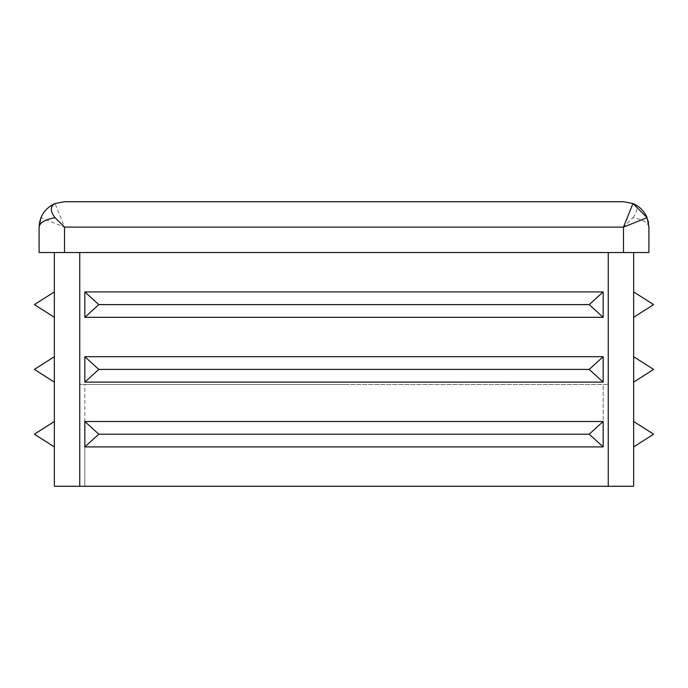 <?xml version="1.0" encoding="UTF-8"?>
<svg xmlns="http://www.w3.org/2000/svg" width="688" height="688" viewBox="0 0 688 688"><rect width="100%" height="100%" fill="white"/><g stroke="black" fill="none" stroke-linecap="round" stroke-linejoin="round"><path stroke-width="0.52" stroke-dasharray="3.44 2.58" d="M653.6 434.197L633.657 446.908L633.657 421.495L653.6 434.197M653.6 369.404L633.657 382.115L633.657 356.702L653.6 369.404M653.6 304.621L633.657 317.323L633.657 291.91L653.6 304.621M34.4 304.621L54.343 291.91L34.4 304.621L54.343 317.323L34.4 304.621M34.4 369.404L54.343 356.702L34.4 369.404L54.343 382.115L34.4 369.404M34.4 434.197L54.343 421.495L34.4 434.197L54.343 446.908L34.4 434.197M84.83 291.91L98.797 304.621L589.203 304.621L603.17 291.91L84.83 291.91L84.83 317.323L603.17 317.323L589.203 304.621M98.797 304.621L84.83 317.323M84.83 356.702L98.797 369.404L589.203 369.404L603.17 356.702L84.83 356.702L84.83 382.115L603.17 382.115L589.203 369.404M98.797 369.404L84.83 382.115M84.83 421.495L98.797 434.197L589.203 434.197L603.17 421.495L603.17 384.472L608.252 384.472L84.83 384.472L603.17 384.472L603.17 421.495L84.83 421.495L84.83 384.472L81.236 384.472L84.83 384.472L84.83 446.908L603.17 446.908L589.203 434.197M98.797 434.197L84.83 446.908L84.83 486.287L603.17 486.287L61.782 486.287L633.657 486.287L633.657 252.53L79.748 252.53L633.657 252.53M606.764 486.287L626.218 486.287L606.764 486.287M603.17 317.323L603.17 291.91M603.17 382.115L603.17 356.702M603.17 446.908L603.17 421.495M54.343 486.287L54.343 252.53L79.748 252.53L54.343 252.53L54.343 486.287L79.748 486.287L79.748 384.472L344 384.472M39.096 252.53L39.096 227.117L39.096 252.53L648.904 252.53L648.904 227.117C648.337 222.688 643.013 219.541 632.934 217.683L623.491 227.117L623.491 252.53M632.934 217.683C637.965 211.087 637.965 206.366 632.934 203.528L623.491 201.713L344 201.713M79.748 252.53L79.748 486.287L79.748 384.472L79.748 486.287L84.83 486.287L84.83 446.908M633.657 446.908L633.657 421.495M633.657 382.115L633.657 356.702M633.657 317.323L633.657 291.91M608.252 486.287L608.252 252.53M648.887 226.283L648.526 222.766M648.165 221.02L647.09 217.683M64.509 252.53L64.509 227.117L40.91 217.683C43.757 211.087 48.47 206.366 55.066 203.528L64.509 227.117L623.491 227.117M632.934 203.528L637.398 205.858"/><path stroke-width="1.03" d="M589.203 434.197L603.17 446.908L84.83 446.908L98.797 434.197L84.83 421.495L84.83 446.908L84.83 421.495L603.17 421.495L589.203 434.197L98.797 434.197M589.203 369.404L603.17 382.115L84.83 382.115L98.797 369.404L84.83 356.702L603.17 356.702L589.203 369.404L98.797 369.404M589.203 304.621L603.17 317.323L84.83 317.323L98.797 304.621L84.83 291.91L603.17 291.91L589.203 304.621L98.797 304.621M633.657 446.908L653.6 434.197L633.657 421.495M633.657 252.53L633.657 382.115L653.6 369.404L633.657 356.702M633.657 317.323L653.6 304.621L633.657 291.91M54.343 486.287L61.782 486.287L54.343 486.287L54.343 291.91L34.4 304.621L54.343 317.323L54.343 252.53M54.343 356.702L34.4 369.404L54.343 382.115L54.343 356.702M54.343 421.495L34.4 434.197L54.343 446.908L54.343 421.495M61.782 486.287L79.748 486.287L61.782 486.287M623.491 252.53L623.491 227.117L647.09 217.683L648.904 227.117L648.904 252.53L39.096 252.53L39.096 227.117C39.663 222.688 44.987 219.541 55.066 217.683L64.509 227.117L64.509 252.53M633.657 382.115L633.657 486.287L79.748 486.287L79.748 252.53M40.91 217.683L39.096 227.117C39.663 216.032 44.987 208.172 55.066 203.528L64.509 201.713L623.491 201.713L632.934 203.528L647.09 217.683C644.243 211.087 639.53 206.366 632.934 203.528L623.491 227.117L64.509 227.117M603.17 446.908L603.17 421.495M603.17 382.115L603.17 356.702M84.83 382.115L84.83 356.702M603.17 317.323L603.17 291.91M84.83 317.323L84.83 291.91M648.904 227.117L648.887 226.283M648.526 222.766L648.165 221.02M64.509 201.713L55.066 203.528C50.035 206.366 50.035 211.087 55.066 217.683M608.252 486.287L608.252 252.53M84.83 446.908L84.83 421.495M55.066 203.528L50.602 205.858"/></g></svg>
